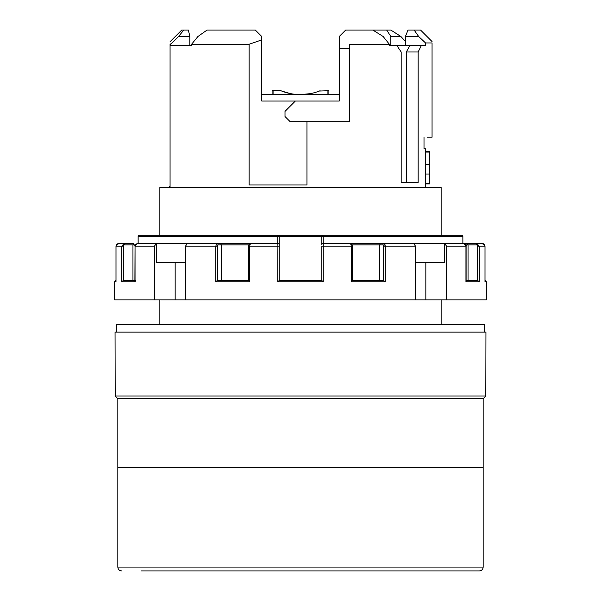 <?xml version="1.0" encoding="UTF-8"?>
<svg xmlns="http://www.w3.org/2000/svg" width="601" height="601" viewBox="0 0 601 601"><rect width="100%" height="100%" fill="white"/><g stroke="black" fill="none" stroke-linecap="round" stroke-linejoin="round"><path stroke-width="0.9" d="M477.585 280.494L477.585 246.155A1.292 1.202 -90 0 0 476.375 244.862L468.044 244.862L468.044 280.494L466.098 280.494L477.697 280.494L479.297 281.779L465.955 281.779L465.955 246.155L463.604 243.57L453.943 243.57M352.216 246.155L323.248 246.155L323.09 243.57L476.848 243.57L479.297 246.155L479.297 281.779M415.509 262.419L444.71 262.419L444.71 243.57L446.543 246.155L446.543 299.854L114.603 299.854L114.603 281.779L115.895 280.494M484.999 281.471L486.397 281.779L486.397 299.854L446.543 299.854M463.649 243.578A1.292 0.473 90 0 0 463.604 243.57L467.187 243.57L463.604 243.57C465.82 244.615 466.646 245.478 466.098 246.155L466.098 281.193M352.306 280.494L383.498 280.494L385.233 281.779L351.367 281.779L351.367 246.155L350.541 243.57L384.174 243.57L385.233 246.155L384.925 244.329M137.396 243.57L134.902 246.155C134.579 245.133 135.413 244.269 137.396 243.57L220.635 243.57L221.311 244.862L218.028 244.862A1.292 0.473 90 0 0 217.554 246.155L215.767 246.155L216.826 243.57L277.91 243.57L277.797 244.329M323.09 243.57A1.292 1.292 0 0 0 321.798 244.862L321.798 236.599L323.09 235.307A1.292 1.292 0 0 0 321.798 236.599L279.202 236.599L279.202 280.494L277.752 281.779L277.91 243.57A1.292 1.292 0 0 1 279.202 244.862L279.202 246.155L249.633 246.155L249.633 281.779L215.767 281.779L215.767 246.155L185.491 246.155L185.491 299.854M216.638 280.952L215.767 281.779L217.502 280.494L248.694 280.494M123.303 280.494L121.703 281.779L121.703 246.155L124.152 243.57L118.585 243.57L133.813 243.57L132.956 244.862L132.956 280.494L134.902 280.494L123.303 280.494M122.221 280.952L121.703 281.779L135.045 281.779L135.608 280.494M249.633 281.779L248.694 280.539L248.694 246.155L249.633 246.155L250.459 243.57C248.949 244.337 248.363 245.2 248.694 246.155L248.784 246.155M476.375 244.862A1.292 0.473 -90 0 1 476.848 243.57L482.415 243.57L485.007 246.155L482.415 243.57M465.76 244.862L468.044 244.862L467.187 243.57M352.254 280.494L351.367 281.779L352.306 280.547L352.306 246.155C352.727 245.306 352.141 244.442 350.541 243.57M485.007 280.494L485.007 246.155L477.585 246.155M154.457 299.854L154.457 246.155L156.29 243.57L156.29 262.419L185.491 262.419M187.332 243.57L185.491 246.155M441.134 235.307L441.134 187.542L159.866 187.542L159.866 235.307L139.417 235.307L461.583 235.307A1.292 1.277 -90 0 1 462.86 236.599L321.798 236.599L321.798 244.862M146.268 235.307L139.417 235.307A1.292 1.277 90 0 0 138.14 236.599L138.14 243.57M279.202 244.862L279.202 236.599L277.73 236.599L277.91 235.307L279.202 236.599A1.292 1.292 0 0 0 277.91 235.307L323.09 235.307L323.27 243.57M279.187 280.494L321.813 280.494L321.798 246.155L323.248 246.155L323.203 244.329M216.368 243.826L216.075 244.329M461.583 235.307A1.292 1.292 0 0 1 462.875 236.599L462.875 243.57L462.86 236.599M290.403 93.598L281.704 91.052M328.897 94.597L328.897 90.721L319.334 91.036M310.379 93.643L300.5 94.597C293.649 94.575 287.113 93.283 280.877 90.721L283.882 91.848M272.103 94.597L272.103 90.721L273.072 90.721L273.072 94.597M300.5 94.597C307.276 94.59 313.82 93.298 320.123 90.721M286.947 92.787L290.463 93.613M280.877 90.721L273.072 90.721M207.06 30.05L197.924 36.503L207.06 30.05L255.32 30.05L261.773 36.503L255.32 30.05M171.255 43.618L170.068 44.249C170.068 40.883 170.068 40.883 170.068 44.249L170.068 187.542M169.151 187.542L170.068 185.957M197.924 36.503L191.584 44.249L249.122 44.249L261.773 39.891L261.773 36.503L260.278 35.016M169.865 186.295L169.865 187.542M159.866 324.578L159.866 299.854M249.122 44.249L249.122 184.965L306.953 184.965L306.953 121.703M390.853 45.541L390.853 36.503L386.638 30.05L345.68 30.05L339.227 36.503L345.68 30.05L339.227 36.503L339.227 101.051L261.773 101.051L261.773 36.503M386.638 30.05L390.838 30.05L400.905 36.503L405.435 41.454M425.591 183.974L429.467 183.974L429.467 151.7L425.591 151.7M483.039 467.676L117.961 467.676M121.703 570.95C119.329 570.702 118.044 569.41 117.834 567.074L483.166 567.074C482.956 569.41 481.671 570.702 479.297 570.95L178.009 570.95M141.07 570.95L459.93 570.95M390.853 36.503L400.905 36.503M418.664 36.503L414.142 30.05L407.981 30.05L405.435 36.503L418.664 36.503L425.553 42.956L432.051 42.956C432.051 41.078 432.051 41.078 432.051 42.956L432.051 137.201L427.303 137.201M191.584 44.249L191.584 45.541L189.841 45.541L189.841 36.503L178.542 36.503L183.778 30.05L188.383 30.05L189.841 36.503M170.068 41.717L181.735 30.05L183.778 30.05L178.542 36.503L170.601 44.249L170.601 45.541L189.841 45.541M405.435 45.541L405.435 36.503M425.553 42.956L425.553 45.541L421.324 45.541L418.146 51.994L418.146 182.381L401.183 182.381L406.336 182.381L406.336 51.994L418.146 51.994M414.142 30.05L420.557 30.05L432.051 41.544M425.591 148.815L424.005 148.815L425.591 148.815L425.591 187.542M421.324 45.541L409.859 45.541L406.336 51.994M115.054 332.128L115.189 396.029L485.811 396.029L485.946 332.128L115.054 332.128M429.467 183.613L425.591 183.613M429.467 164.426L425.591 164.426M401.183 182.381L401.183 51.994L396.833 45.541L389.358 45.541L389.358 44.249L383.153 36.503L372.838 30.05M339.227 48.771L349.557 48.771L349.557 44.249L349.557 121.703L290.17 121.703L285.009 116.541L285.009 111.38L295.339 101.051M389.358 44.249L349.557 44.249M483.166 398.651L117.834 398.651L117.834 467.676L483.166 467.676L483.166 398.651L485.811 396.029M116.541 332.128L116.541 324.578L484.459 324.578L484.459 332.128M339.227 94.597L261.773 94.597M429.467 152.076L425.591 152.076M425.839 299.854L425.839 262.419M118.585 243.57L116.001 246.155L116.001 281.779L114.603 281.779M135.24 244.862L124.625 244.862A1.292 0.473 -90 0 0 124.152 243.57M218.028 244.862A1.292 1.202 -90 0 0 216.826 243.57M249.257 244.862L221.311 244.862L220.635 243.57M221.311 244.862L221.311 280.494M383.446 280.494L383.446 246.155A1.292 0.473 -90 0 0 382.972 244.862L379.689 244.862L379.689 280.494M413.668 243.57L415.509 246.155L415.509 299.854M444.71 243.57L462.86 243.57M382.972 244.862A1.292 1.202 -90 0 1 384.174 243.57M351.743 244.862L379.689 244.862L380.365 243.57M482.873 243.608L483.527 243.818M321.813 280.494L323.248 281.779L277.752 281.779M175.161 299.854L175.161 262.419M441.134 324.578L441.134 299.854M117.834 398.651L115.189 396.029M424.005 137.201L424.005 148.815M389.358 45.541L409.859 45.541M465.955 246.155L446.543 246.155M484.999 281.779L485.007 246.155L484.256 244.337M383.446 246.155L385.233 246.155L385.233 281.779M124.625 244.862A1.292 1.202 90 0 0 123.415 246.155L123.415 280.494M123.415 246.155L115.993 246.155L115.993 280.494M323.09 235.307A1.292 1.292 0 0 0 321.798 236.599M154.457 246.155L135.045 246.155L135.045 281.779M327.928 94.597L327.928 90.721M429.467 174.012L425.591 174.012M217.554 246.155L217.554 280.494M134.902 281.193L135.045 246.155M415.509 246.155L385.233 246.155M323.248 246.155L323.248 281.779M277.73 243.57L277.73 236.599L138.14 236.599M117.473 243.818L116.729 244.344M485.007 281.621L485.007 246.155M483.166 567.074L483.166 467.803M117.834 567.074L117.834 467.803M139.417 235.307A1.292 1.292 0 0 0 138.125 236.599L138.125 243.57M117.368 243.878L115.993 246.155L115.993 281.621M486.397 281.779L485.105 280.494"/></g></svg>
